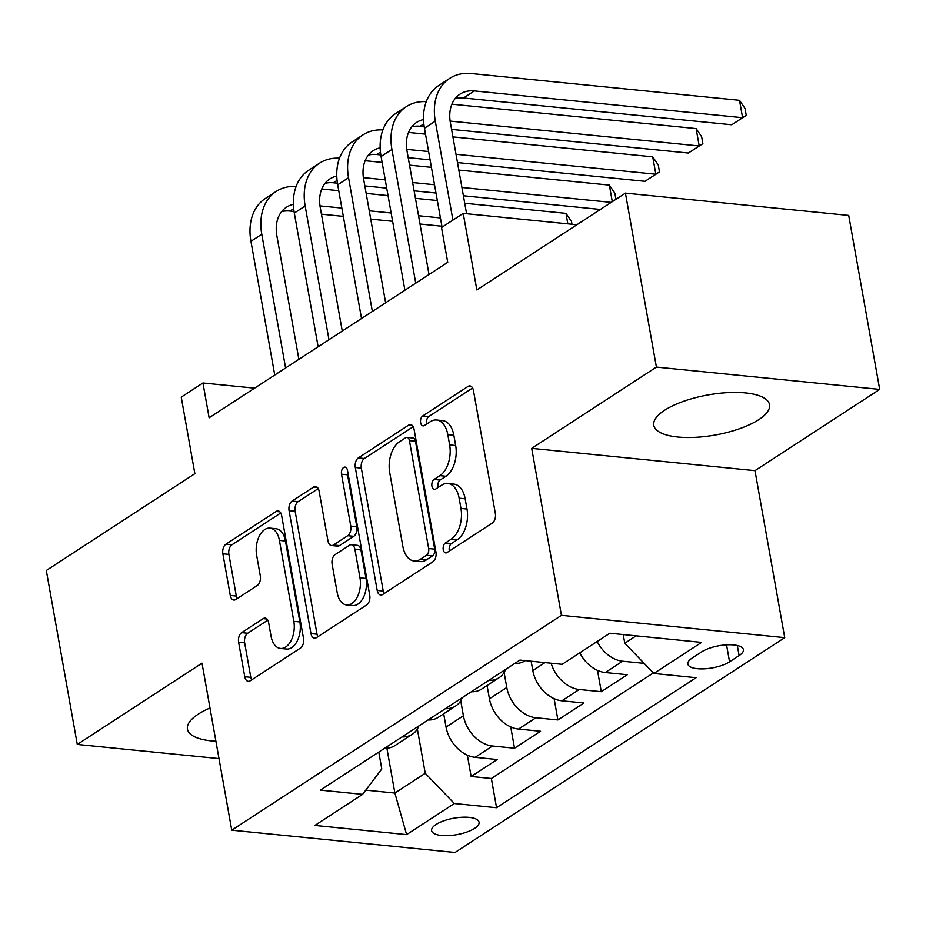 <?xml version="1.0" encoding="UTF-8"?>
<svg xmlns="http://www.w3.org/2000/svg" width="926" height="926" viewBox="0 0 926 926"><rect width="100%" height="100%" fill="white"/><g stroke="black" fill="none" stroke-linecap="round" stroke-linejoin="round"><path stroke-width="1.39" d="M443.241 549.708A5.174 3.067 -84.3 0 0 445.707 552.915A5.174 3.067 -84.3 0 0 447.073 552.544L492.308 523.063A7.396 4.387 -84.3 0 0 495.352 513.467L473.452 390.517A7.396 4.387 -84.3 0 0 469.933 385.934A7.396 4.387 -84.3 0 0 467.977 386.466L422.742 415.948A5.174 3.067 -84.3 0 0 420.612 422.673A5.174 3.067 -84.3 0 0 423.078 425.879A5.174 3.067 -84.3 0 0 424.444 425.509L430.301 421.689A23.671 14.04 -84.3 0 1 436.54 419.999A23.671 14.04 -84.3 0 1 447.814 434.664L449.642 444.908A23.671 14.04 -84.3 0 1 439.908 475.651L434.051 479.46A5.174 3.067 -84.3 0 0 431.921 486.185A5.174 3.067 -84.3 0 0 434.387 489.391A5.174 3.067 -84.3 0 0 435.752 489.021L441.609 485.212A23.671 14.04 -84.3 0 1 447.86 483.522A23.671 14.04 -84.3 0 1 459.134 498.188L460.951 508.432A23.671 14.04 -84.3 0 1 451.217 539.163L445.371 542.983A5.174 3.067 -84.3 0 0 443.241 549.708M447.86 483.522L453.89 484.124A23.671 14.04 -84.3 0 1 465.165 498.79L466.993 509.034A23.671 14.04 -84.3 0 1 457.259 539.765L451.402 543.585A5.174 3.067 -84.3 0 0 449.272 550.31A5.174 3.067 -84.3 0 0 449.434 551.005M472.596 387.994L428.773 416.55A5.174 3.067 -84.3 0 0 426.643 423.275A5.174 3.067 -84.3 0 0 426.805 423.969M436.54 419.999L442.57 420.601A23.671 14.04 -84.3 0 1 453.844 435.266L455.673 445.522A23.671 14.04 -84.3 0 1 445.938 476.253L440.081 480.062A5.174 3.067 -84.3 0 0 437.952 486.787A5.174 3.067 -84.3 0 0 438.114 487.481M209.994 707.996A58.766 20.36 169.9 0 0 198.257 714.143A58.766 20.36 169.9 0 0 187.457 729.156A58.766 20.36 169.9 0 0 215.908 741.228M758.73 419.686A58.766 20.36 169.9 0 0 769.529 404.685A58.766 20.36 169.9 0 0 727.732 392.636A58.766 20.36 169.9 0 0 664.59 410.287A58.766 20.36 169.9 0 0 653.802 425.289A58.766 20.36 169.9 0 0 695.6 437.327A58.766 20.36 169.9 0 0 758.73 419.686M474.656 828.353A24.111 8.357 169.9 0 0 479.078 822.207A24.111 8.357 169.9 0 0 461.935 817.264A24.111 8.357 169.9 0 0 436.03 824.499A24.111 8.357 169.9 0 0 431.609 830.657A24.111 8.357 169.9 0 0 448.751 835.599A24.111 8.357 169.9 0 0 474.656 828.353M241.663 632.643A7.396 4.387 -84.3 0 0 238.619 642.25L244.765 676.744A7.396 4.387 -84.3 0 0 248.284 681.328A7.396 4.387 -84.3 0 0 250.24 680.795L300.487 648.061A7.396 4.387 -84.3 0 0 303.52 638.454L281.631 515.516A7.396 4.387 -84.3 0 0 278.101 510.932A7.396 4.387 -84.3 0 0 276.156 511.453L225.909 544.199A7.396 4.387 -84.3 0 0 222.865 553.794L230.285 595.464A7.396 4.387 -84.3 0 0 233.803 600.048A7.396 4.387 -84.3 0 0 235.76 599.516L257.266 585.51A7.396 4.387 -84.3 0 0 260.31 575.903L256.629 555.241A19.782 11.737 -84.3 0 1 269.987 528.133A19.782 11.737 -84.3 0 1 279.409 540.402L293.82 621.334A19.782 11.737 -84.3 0 1 280.462 648.443A19.782 11.737 -84.3 0 1 271.04 636.174L268.644 622.689A7.396 4.387 -84.3 0 0 265.114 618.105A7.396 4.387 -84.3 0 0 263.169 618.637L241.663 632.643L247.693 633.245A7.396 4.387 -84.3 0 0 244.649 642.852L250.796 677.346A7.396 4.387 -84.3 0 0 251.652 679.869M656.418 367.09L531.698 448.358L754.979 470.651L879.7 389.395L656.418 367.09L625.432 193.129L476.855 289.942L463.22 213.397L441.528 227.53L447.733 262.324L209.137 417.788L202.933 382.994L181.241 397.127L194.877 473.672L46.3 570.485L77.286 744.446L218.999 758.602M531.698 448.358L561.445 615.35L231.755 830.182L202.007 663.178L77.286 744.446M377.195 590.452A7.396 4.387 -84.3 0 0 380.713 595.036A7.396 4.387 -84.3 0 0 382.67 594.515L432.917 561.769A7.396 4.387 -84.3 0 0 435.949 552.162L414.049 429.224A7.396 4.387 -84.3 0 0 410.531 424.64A7.396 4.387 -84.3 0 0 408.574 425.173L358.327 457.907A7.396 4.387 -84.3 0 0 355.295 467.514L377.195 590.452L383.225 591.054A7.396 4.387 -84.3 0 0 384.082 593.589M366.696 604.909L316.449 637.655A7.396 4.387 -84.3 0 1 314.504 638.188A7.396 4.387 -84.3 0 1 310.974 633.592L289.074 510.654A7.396 4.387 -84.3 0 1 292.118 501.047L313.625 487.041A7.396 4.387 -84.3 0 1 315.569 486.509A7.396 4.387 -84.3 0 1 319.1 491.093L327.978 540.958A7.396 4.387 -84.3 0 0 331.496 545.541A7.396 4.387 -84.3 0 0 333.453 545.009L347.713 535.714A7.396 4.387 -84.3 0 0 350.757 526.107L341.509 474.205A5.174 3.067 -84.3 0 1 345.004 467.109A5.174 3.067 -84.3 0 1 347.47 470.315L369.74 595.314A7.396 4.387 -84.3 0 1 366.696 604.909M625.432 193.129L848.714 215.434L879.7 389.395M467.352 755.176L471.149 776.486L497.181 759.528L475.154 757.329L492.505 746.02A30.141 21.9 -123.1 0 1 463.405 715.775L460.731 700.739M510.735 726.91L514.532 748.22L540.553 731.262L518.537 729.063L535.888 717.754A30.141 21.9 -123.1 0 1 506.788 687.509L504.114 672.473M554.118 698.644L557.915 719.953L583.936 702.996L561.908 700.797L579.259 689.488A30.141 21.9 -123.1 0 1 551.12 663.224M597.49 670.378L601.287 691.687L627.319 674.73L605.291 672.531A30.141 21.9 -123.1 0 1 579.792 652.83M475.154 757.329A30.141 21.9 56.9 0 1 446.054 727.084L443.693 713.807M518.537 729.063A30.141 21.9 56.9 0 1 489.437 698.817L487.064 685.541M561.908 700.797A30.141 21.9 56.9 0 1 532.82 670.551L531.154 661.222M701.688 651.858L692.15 658.073A23.358 8.091 169.9 0 0 687.856 664.035A23.358 8.091 169.9 0 0 704.466 668.827A23.358 8.091 169.9 0 0 729.561 661.812L739.11 655.596A23.358 8.091 169.9 0 0 743.393 649.624A23.358 8.091 169.9 0 0 726.783 644.843A23.358 8.091 169.9 0 0 701.688 651.858M561.445 615.35L784.727 637.655L455.036 852.476L231.755 830.182M471.149 776.486L491.359 778.5L496.567 807.727L696.12 677.705L653.883 673.48L624.784 643.246L623.233 634.565M496.567 807.727L454.33 803.513L406.607 834.604L314.886 825.436L362.598 794.346L320.361 790.133L519.914 660.099L562.151 664.324L609.875 633.234L701.595 642.389L653.883 673.48M525.285 660.643L525.065 660.782A30.141 21.9 -123.1 0 1 514.775 663.456M644.149 663.363L622.642 661.222A30.141 21.9 -123.1 0 1 597.143 641.533M601.287 691.687L579.259 689.488M557.915 719.953L535.888 717.754M514.532 748.22L492.505 746.02M491.359 778.5L653.362 672.947M386.883 748.22L394.87 793.05L425.231 773.268L417.348 729.005M624.784 643.246L636.127 635.849M754.979 470.651L784.727 637.655M254.604 388.156L202.933 382.994M576.898 224.752L463.22 213.397M365.77 790.144L394.87 793.05L406.607 834.604M378.78 752.062L381.778 768.927L362.598 794.346M505.631 669.405A30.141 21.9 -123.1 0 1 499.033 677.739A30.141 21.9 -123.1 0 1 488.743 680.413M462.248 697.672A30.141 21.9 -123.1 0 1 455.65 706.006A30.141 21.9 -123.1 0 1 445.371 708.679M471.392 691.722A30.141 21.9 56.9 0 0 481.682 689.048L499.033 677.739M418.865 725.938A30.141 21.9 -123.1 0 1 412.267 734.272A30.141 21.9 -123.1 0 1 401.988 736.946M428.009 719.988A30.141 21.9 56.9 0 0 438.299 717.314L455.65 706.006M384.637 748.254A30.141 21.9 56.9 0 0 394.916 745.58L412.267 734.272M425.231 773.268L454.33 803.513M413.193 426.701L364.369 458.509A7.396 4.387 -84.3 0 0 361.325 468.116L383.225 591.054M426.527 555.264A5.174 3.067 -84.3 0 0 428.657 548.539L409.431 440.626A5.174 3.067 -84.3 0 0 406.965 437.408A5.174 3.067 -84.3 0 0 405.6 437.778L399.419 441.806A23.671 14.04 -84.3 0 0 389.696 472.538L402.833 546.305A23.671 14.04 -84.3 0 0 414.107 560.982A23.671 14.04 -84.3 0 0 420.346 559.281L426.527 555.264L432.558 555.866A5.174 3.067 -84.3 0 0 434.688 549.141L428.657 548.539M406.965 437.408L412.996 438.021A5.174 3.067 -84.3 0 1 415.461 441.227L434.688 549.141M414.107 560.982L420.138 561.584A23.671 14.04 -84.3 0 0 426.388 559.883L420.346 559.281M432.558 555.866L426.388 559.883M318.243 488.569L298.149 501.649A7.396 4.387 -84.3 0 0 295.116 511.256L317.016 634.206A7.396 4.387 -84.3 0 0 317.873 636.729M331.496 545.541L337.539 546.143A7.396 4.387 -84.3 0 0 339.483 545.611L353.755 536.316A7.396 4.387 -84.3 0 0 356.799 526.72L347.551 474.806L341.509 474.205M347.667 471.403A5.174 3.067 -84.3 0 0 347.551 474.806M337.191 592.698A19.782 11.737 -84.3 0 0 346.613 604.956A19.782 11.737 -84.3 0 0 359.971 577.847L354.901 549.338A7.396 4.387 -84.3 0 0 351.371 544.754A7.396 4.387 -84.3 0 0 349.426 545.275L335.154 554.57A7.396 4.387 -84.3 0 0 332.11 564.177L337.191 592.698M346.613 604.956L352.656 605.558A19.782 11.737 -84.3 0 0 366.013 578.449L359.971 577.847M351.371 544.754L357.413 545.356A7.396 4.387 -84.3 0 1 360.932 549.94L366.013 578.449M267.776 620.165L247.693 633.245M280.462 648.443L286.504 649.045A19.782 11.737 -84.3 0 0 299.862 621.936L293.82 621.334M269.987 528.133L276.017 528.734A19.782 11.737 -84.3 0 1 285.44 541.004L299.862 621.936M280.763 512.981L231.94 544.801A7.396 4.387 -84.3 0 0 228.896 554.408L236.315 596.066A7.396 4.387 -84.3 0 0 237.183 598.59M455.152 98.573A37.677 27.375 -123.1 0 1 463.521 97.982L731.748 124.778L742.594 117.706L739.504 100.309L471.265 73.524A56.509 41.057 56.9 0 0 449.712 78.363A56.509 41.057 56.9 0 0 435.301 121.19L452.918 220.11M449.712 78.363L438.866 85.423A56.509 41.057 56.9 0 0 424.455 128.251L442.072 227.183M466.6 213.744L450.383 122.695A37.677 27.375 -123.1 0 1 459.99 94.139A37.677 27.375 -123.1 0 1 474.367 90.922L742.594 117.706L746.263 115.391L731.748 124.778M739.504 100.309L745.025 108.435L746.263 115.391M426.261 101.663A56.509 41.057 56.9 0 0 406.329 106.629A56.509 41.057 56.9 0 0 391.918 149.456L415.739 283.171M406.329 106.629L395.483 113.69A56.509 41.057 56.9 0 0 381.072 156.517L404.894 290.232M429.016 274.513L407 150.961A37.677 27.375 -123.1 0 1 416.607 122.406A37.677 27.375 -123.1 0 1 423.541 119.558M411.769 126.839A37.677 27.375 -123.1 0 1 420.138 126.249L424.189 126.654M451.575 129.385L688.377 153.045L699.223 145.972L696.12 128.575L451.9 104.187M450.129 121.098L699.223 145.972L702.88 143.657L688.377 153.045M696.12 128.575L701.642 136.701L702.88 143.657M382.878 129.929A56.509 41.057 56.9 0 0 362.946 134.895A56.509 41.057 56.9 0 0 348.535 177.723L372.356 311.437M362.946 134.895L352.1 141.956A56.509 41.057 56.9 0 0 337.689 184.783L361.51 318.498M385.633 302.779L363.629 179.227A37.677 27.375 -123.1 0 1 373.236 150.672A37.677 27.375 -123.1 0 1 380.158 147.824M368.386 155.105A37.677 27.375 -123.1 0 1 376.755 154.515L380.806 154.92M408.192 157.651L430.081 159.839M457.49 162.582L644.994 181.311L655.84 174.238L652.737 156.841L452.918 136.886M406.757 149.364L428.599 151.54M456.009 154.283L655.84 174.238L659.497 171.923L644.994 181.311M652.737 156.841L658.259 164.967L659.497 171.923M425.509 134.154L408.516 132.453M339.506 158.196A56.509 41.057 56.9 0 0 319.563 163.161A56.509 41.057 56.9 0 0 305.152 205.989L328.973 339.703M319.563 163.161L308.717 170.222A56.509 41.057 56.9 0 0 294.306 213.049L318.127 346.764M342.25 331.045L320.246 207.493A37.677 27.375 -123.1 0 1 329.853 178.938A37.677 27.375 -123.1 0 1 336.775 176.09M325.014 183.371A37.677 27.375 -123.1 0 1 333.372 182.781L337.423 183.186M364.821 185.918L386.698 188.105M414.107 190.849L435.996 193.036M463.405 195.768L600.384 209.45M363.374 177.63L385.216 179.806M412.637 182.549L434.514 184.737M461.924 187.469L611.229 202.389M612.306 201.683L609.354 185.107L614.876 193.233L615.964 199.298M609.354 185.107L458.821 170.071M431.412 167.34L409.535 165.152M382.125 162.42L365.133 160.719M296.123 186.462A56.509 41.057 56.9 0 0 276.191 191.427A56.509 41.057 56.9 0 0 261.78 234.255L285.59 367.969M276.191 191.427L265.345 198.488A56.509 41.057 56.9 0 0 250.934 241.316L274.744 375.03M298.866 359.311L276.862 235.76A37.677 27.375 -123.1 0 1 286.47 207.204A37.677 27.375 -123.1 0 1 293.392 204.357M281.631 211.637A37.677 27.375 -123.1 0 1 289.988 211.047L294.051 211.452M321.438 214.184L343.315 216.371M370.724 219.115L392.612 221.302M420.022 224.034L441.899 226.222M319.991 205.896L341.844 208.072M369.254 210.815L391.131 213.003M418.54 215.735L440.429 217.923M567.846 223.849L565.983 213.374L571.504 221.499L571.99 224.266M565.983 213.374L464.736 203.269M437.327 200.525L415.45 198.338M388.04 195.606L366.152 193.418M338.742 190.687L321.75 188.985M446.054 727.084L463.405 715.775M489.437 698.817L506.788 687.509M532.82 670.551L544.997 662.611M605.291 672.531L622.642 661.222M737.304 645.515L739.11 655.596M726.54 644.855L729.561 661.812M457.259 539.765L451.217 539.163M466.993 509.034L460.951 508.432M465.165 498.79L459.134 498.188M440.081 480.062L434.051 479.46M445.938 476.253L439.908 475.651M455.673 445.522L449.642 444.908M453.844 435.266L447.814 434.664M428.773 416.55L422.742 415.948M471.739 386.837L467.977 386.466M451.402 543.585L445.371 542.983M361.325 468.116L355.295 467.514M364.369 458.509L358.327 457.907M412.336 425.543L408.574 425.173M415.461 441.227L409.431 440.626M317.016 634.206L310.974 633.592M295.116 511.256L289.074 510.654M298.149 501.649L292.118 501.047M317.386 487.412L313.625 487.041M339.483 545.611L333.453 545.009M353.755 536.316L347.713 535.714M356.799 526.72L350.757 526.107M360.932 549.94L354.901 549.338M266.919 619.008L263.169 618.637M285.44 541.004L279.409 540.402M236.315 596.066L230.285 595.464M228.896 554.408L222.865 553.794M231.94 544.801L225.909 544.199M279.907 511.835L276.156 511.453M250.796 677.346L244.765 676.744M244.649 642.852L238.619 642.25M435.301 121.19L424.455 128.251M474.367 90.922L463.521 97.982M391.918 149.456L381.072 156.517M423.83 123.841L420.138 126.249M348.535 177.723L337.689 184.783M380.447 152.107L376.755 154.515M305.152 205.989L294.306 213.049M337.064 180.373L333.372 182.781M261.78 234.255L250.934 241.316M293.681 208.639L289.988 211.047"/></g></svg>
